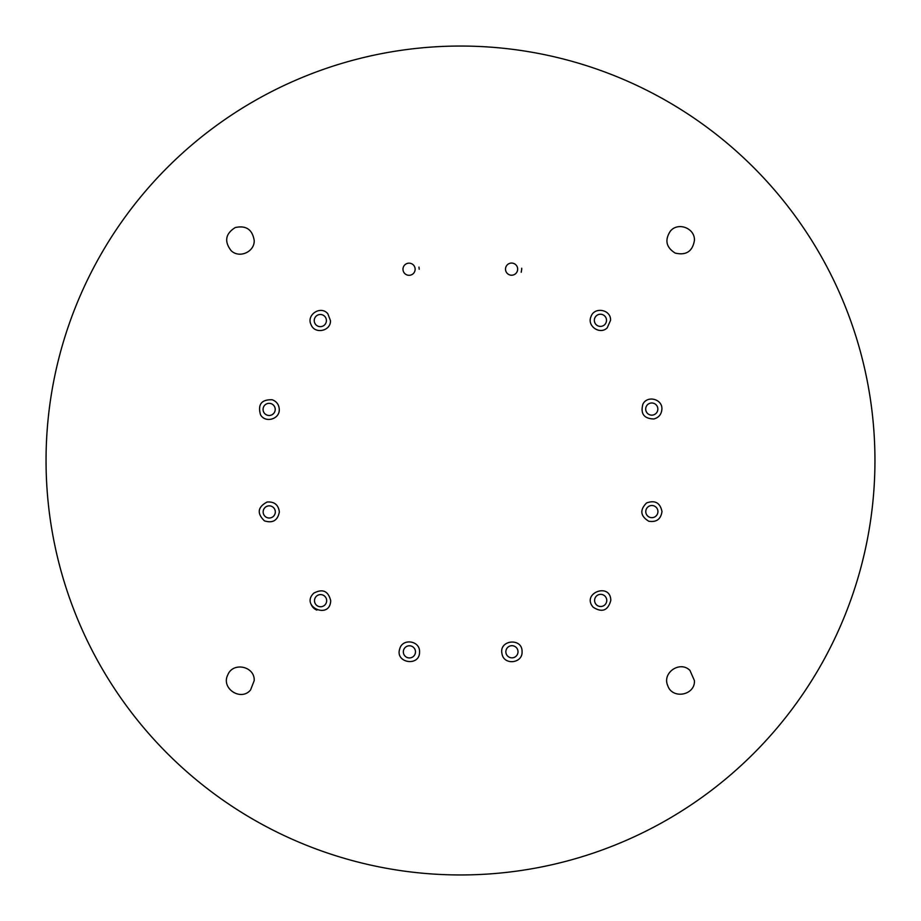 <?xml version="1.0" encoding="UTF-8"?>
<svg xmlns="http://www.w3.org/2000/svg" width="921" height="921" viewBox="0 0 921 921"><rect width="100%" height="100%" fill="white"/><g stroke="black" fill="none" stroke-linecap="round" stroke-linejoin="round"><path stroke-width="1.38" d="M694.434 680.619C695.263 695.459 672.134 699.672 667.69 685.477C662.003 672.652 680.159 660.38 689.944 670.43L694.434 680.619M694.434 240.381C692.534 251.421 686.122 255.647 675.197 253.079C666.102 247.369 664.513 240.024 670.43 231.056C678.121 221.685 695.079 228.235 694.434 240.381M254.196 680.619L250.57 689.944C240.968 701.721 220.741 688.378 227.798 674.909C232.955 661.52 255.036 666.297 254.196 680.619M254.196 240.381C254.806 251.905 239.172 258.824 231.056 250.57C224.079 241.383 225.472 233.715 235.235 227.556C246.022 225.185 252.342 229.456 254.196 240.381M419.193 269.231L418.974 267.102L419.193 269.231M402.984 269.231A6.079 6.079 0 0 0 412.101 274.493A6.079 6.079 0 0 0 412.101 263.97A6.079 6.079 0 0 0 402.984 269.231M330.708 600.676C330.063 620.086 299.82 606.548 313.773 593.17C322.626 588.461 328.267 590.971 330.708 600.676M311.171 604.441A10.131 10.131 0 0 0 316.824 610.093M314.498 600.676A6.079 6.079 0 0 0 323.616 605.949A6.079 6.079 0 0 0 323.616 595.415A6.079 6.079 0 0 0 314.498 600.676M661.9 409.062C661.543 414.254 658.872 417.558 653.898 418.974C644.032 418.698 640.348 413.782 642.87 404.238C647.21 395.017 662.51 399.012 661.9 409.062M645.69 409.062A6.079 6.079 0 0 0 654.808 414.335A6.079 6.079 0 0 0 654.808 403.801A6.079 6.079 0 0 0 645.69 409.062M610.554 320.324L607.227 327.83C600.055 335.117 586.838 326.184 590.925 316.812C594.137 306.359 611.176 309.398 610.554 320.324M594.344 320.324A6.079 6.079 0 0 0 603.462 325.585A6.079 6.079 0 0 0 603.462 315.051A6.079 6.079 0 0 0 594.344 320.324M661.992 511.592C660.829 519.237 656.408 522.449 648.752 521.228C640.348 516.059 639.611 509.969 646.565 502.958C655.038 499.884 660.173 502.762 661.992 511.592M645.782 511.592A6.079 6.079 0 0 0 654.9 516.854A6.079 6.079 0 0 0 654.9 506.331A6.079 6.079 0 0 0 645.782 511.592M279.362 511.938C277.682 520.515 272.685 523.485 264.396 520.837C256.729 513.342 257.638 507.068 267.102 502.026C274.32 501.485 278.407 504.789 279.362 511.938M263.153 511.938A6.079 6.079 0 0 0 272.271 517.199A6.079 6.079 0 0 0 272.271 506.665A6.079 6.079 0 0 0 263.153 511.938M330.455 320.577C331.065 331.042 314.936 334.576 311.125 324.814C305.853 314.901 320.796 305.047 327.83 313.773L330.455 320.577M314.245 320.577A6.079 6.079 0 0 0 323.363 325.838A6.079 6.079 0 0 0 323.363 315.304A6.079 6.079 0 0 0 314.245 320.577M419.539 651.861C419.988 667.057 394.683 663.143 399.772 648.752C402.581 637.988 420.137 640.659 419.539 651.861L419.539 651.861M403.329 651.861A6.079 6.079 0 0 0 412.447 657.122A6.079 6.079 0 0 0 412.447 646.6A6.079 6.079 0 0 0 403.329 651.861M610.807 600.423C607.975 610.623 602.092 612.891 593.17 607.227C580.955 593.228 610.554 581.945 610.807 600.423M594.598 600.423A6.079 6.079 0 0 0 603.716 605.696A6.079 6.079 0 0 0 603.716 595.162A6.079 6.079 0 0 0 594.598 600.423M521.723 269.139L521.228 272.248L521.723 269.139A10.131 10.131 0 0 0 521.677 268.195M505.514 269.139A6.079 6.079 0 0 0 514.632 274.4A6.079 6.079 0 0 0 514.632 263.878A6.079 6.079 0 0 0 505.514 269.139M522.069 651.769C522.691 663.546 503.868 665.492 502.026 653.898C498.48 639.784 522.61 637.309 522.069 651.769M505.859 651.769A6.079 6.079 0 0 0 514.977 657.03A6.079 6.079 0 0 0 514.977 646.507A6.079 6.079 0 0 0 505.859 651.769M279.27 409.408C279.857 419.228 265.144 423.395 260.505 414.703C257.615 404.377 261.529 399.392 272.248 399.772C276.657 401.452 278.994 404.664 279.27 409.408M263.061 409.408A6.079 6.079 0 0 0 272.179 414.669A6.079 6.079 0 0 0 272.179 404.146A6.079 6.079 0 0 0 263.061 409.408M874.95 460.5A414.45 414.45 -90 0 1 253.275 819.425A414.45 414.45 -90 0 1 253.275 101.575A414.45 414.45 -90 0 1 874.95 460.5"/></g></svg>
